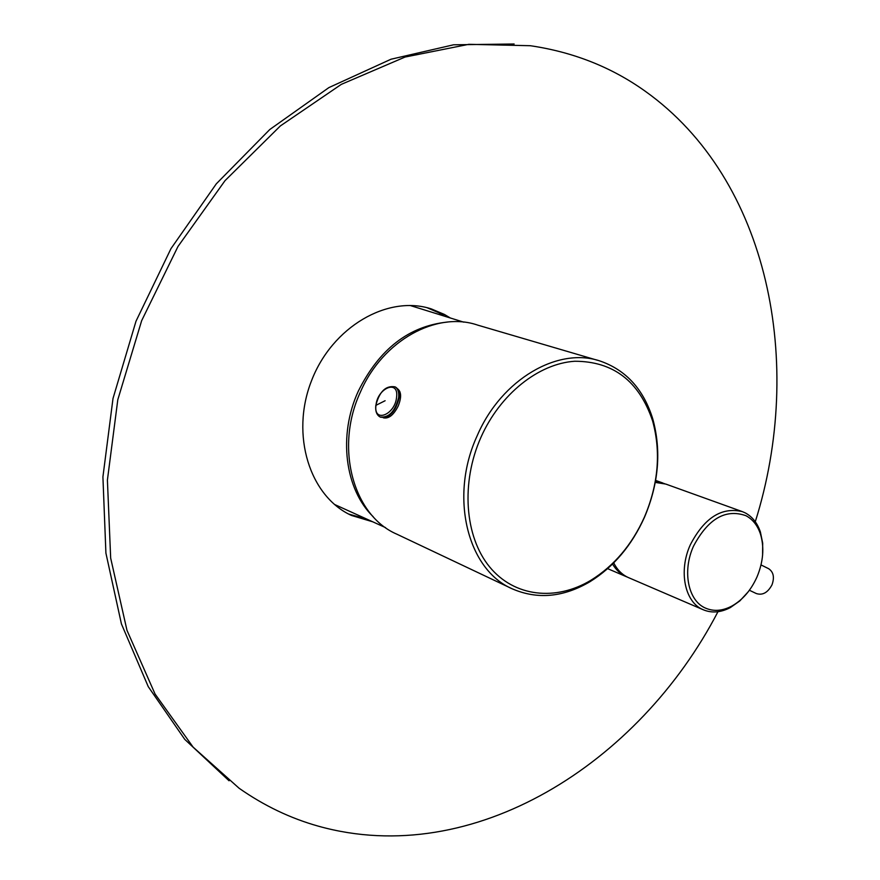 <?xml version="1.0" encoding="UTF-8"?>
<svg xmlns="http://www.w3.org/2000/svg" width="880" height="880" viewBox="0 0 880 880"><rect width="100%" height="100%" fill="white"/><g stroke="black" fill="none" stroke-linecap="round" stroke-linejoin="round"><path stroke-width="1.32" d="M755.282 521.741C804.947 364.188 769.516 179.806 645.205 91.212C611.545 67.177 573.232 52.019 530.277 45.716L468.842 44.319L405.053 57.046L341.319 84.359L280.357 125.939L225.016 180.653L177.991 246.477L141.669 320.639L117.799 399.74L107.404 480.117L110.671 558.107L126.984 630.344L155.067 694.045L193.116 747.131L239.063 788.216C264.066 805.75 290.62 818.433 318.725 826.276C473.132 869.22 639.045 763.686 717.959 611.71M514.14 44L453.541 44.803L391.017 59.224L328.911 87.582L269.797 129.503L216.304 183.832L170.973 248.633L135.993 321.233L113.003 398.486L102.916 476.916L105.908 553.091L121.418 623.898L148.258 686.664L184.789 739.409L229.075 780.791M444.598 316.206L438.889 312.807L427.152 307.736M348.656 514.041L367.279 519.321M450.34 317.988L444.356 314.413L431.376 308.935C387.959 294.602 332.134 326.689 311.432 380.952C290.224 435.028 309.826 496.562 351.483 515.449L372.746 521.807M762.586 555.346L762.685 543.114L760.386 531.949C757.361 523.039 752.323 516.692 745.283 512.919L742.412 511.654C721.743 506.682 704.374 517.737 690.316 544.797C678.348 571.01 684.717 602.107 702.966 609.642L703.417 609.829C711.865 613.283 720.852 612.524 730.367 607.563L739.827 600.919L748.242 591.778M613.723 562.903C617.188 569.767 621.995 574.618 628.155 577.467L703.417 609.829M741.906 511.467L665.808 484.077L655.27 482.405M693.506 546.183C682.077 571.219 688.127 600.908 705.54 608.124C713.702 611.633 722.425 610.984 731.698 606.155C742.5 600.105 750.926 590.392 756.965 577.016C763.345 561.704 764.489 547.327 760.397 533.863C757.504 525.36 752.686 519.31 745.965 515.713C725.593 508.552 708.103 518.716 693.506 546.183M768.284 568.524L768.68 568.711C773.553 572.055 774.642 577.445 771.969 584.881C767.756 592.702 762.509 595.584 756.239 593.516L749.386 590.249M380.457 417.131L380.6 417.219C389.444 418.209 395.637 411.697 399.179 397.672C399.652 392.381 398.431 388.861 395.527 387.101L395.175 386.936M399.531 392.48L398.97 392.249M388.399 416.966L387.662 416.548M400.62 395.758L398.75 391.446M386.386 417.153L390.907 415.921M511.863 588.643L396.803 534.16C353.243 515.559 334.411 447.579 360.481 391.908C382.756 340.296 436.777 310.915 477.686 325.116L597.498 360.283M383.317 417.813C388.685 418.99 393.646 415.052 398.211 406.021C401.665 397.32 401.357 391.512 397.298 388.586M477.257 435.589C501.512 379.115 558.415 346.401 600.512 361.174C626.23 370.249 643.665 389.532 652.806 419.023C661.518 450.868 658.735 483.604 644.479 517.264C631.741 545.545 613.525 567.061 589.842 581.79C563.277 597.311 537.471 599.676 512.402 588.896C467.467 569.866 448.976 496.551 477.257 435.589M480.986 437.217C500.159 394.053 538.604 363.605 574.739 361.251C613.261 361.295 639.21 381.172 652.597 420.893C661.122 452.056 658.405 484.11 644.435 517.066C631.972 544.764 614.141 565.829 590.942 580.239C555.852 601.403 514.283 597.047 489.522 566.786C464.75 536.635 460.669 482.801 480.986 437.217M373.241 516.758C344.949 489.5 337.887 435.512 358.292 391.193C379.236 349.107 408.914 326.073 447.315 322.08M612.557 564.058C616.044 569.976 620.609 574.178 626.274 576.653L627.484 577.148M664.367 483.582L655.424 481.569M375.771 405.746C375.287 411.301 376.717 415.041 380.072 416.966C388.905 417.956 395.098 411.444 398.651 397.419C399.124 392.117 397.903 388.597 394.999 386.848C385.781 385.352 379.39 391.567 375.804 405.471M375.98 405.306C373.351 423.313 395.032 415.008 396.583 397.188C398.992 379.115 377.487 387.838 375.98 405.306L385.11 400.73M350.911 515.174L351.483 515.449M428.384 308.066L431.376 308.935M385.594 527.637L334.433 504.416M463.738 322.157L410.08 305.47M607.64 568.645L626.274 576.653M655.633 480.414L662.926 483.043M760.397 533.863L760.386 531.949M731.698 606.155L730.367 607.563M761.013 564.927L768.68 568.711M388.19 417.01L387.508 416.625M399.85 391.611L398.607 391.006M652.597 420.893L652.806 419.023M590.942 580.239L589.842 581.79"/></g></svg>
